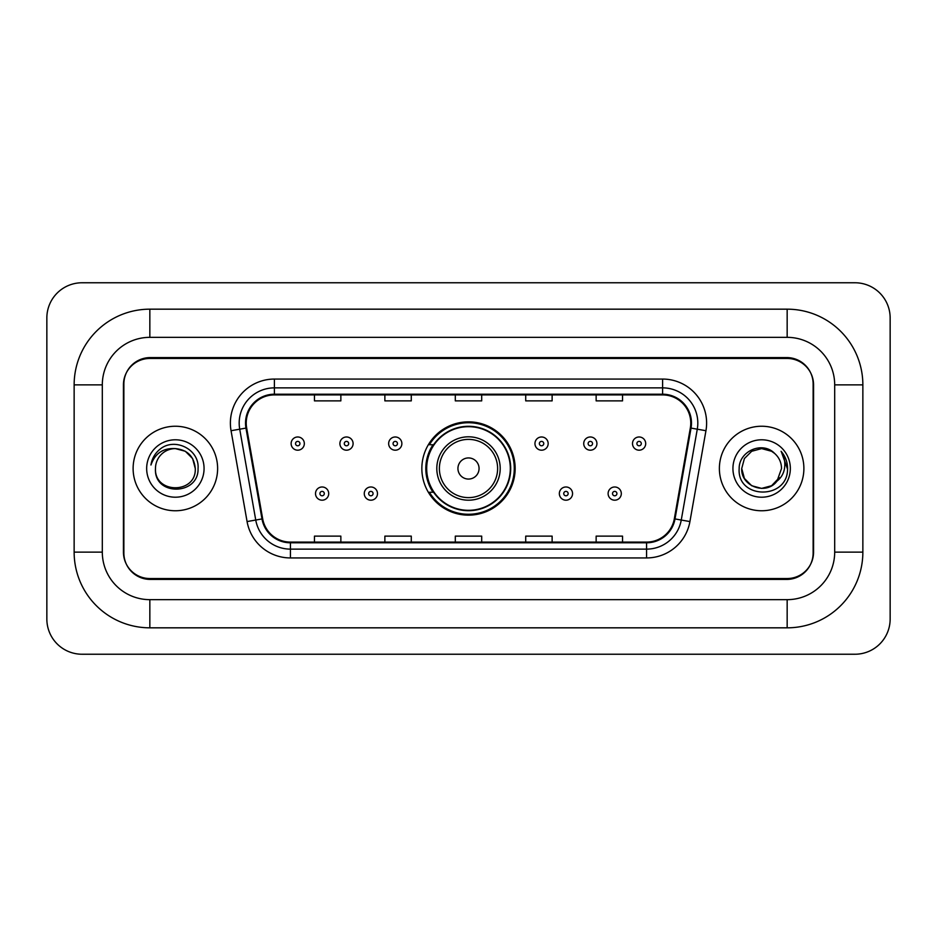 <?xml version="1.0" encoding="UTF-8"?>
<svg xmlns="http://www.w3.org/2000/svg" width="937" height="937" viewBox="0 0 937 937"><rect width="100%" height="100%" fill="white"/><g stroke="black" fill="none" stroke-linecap="round" stroke-linejoin="round"><path stroke-width="1.41" d="M421.849 468.5A46.651 46.651 0 0 0 468.5 515.151A46.651 46.651 0 0 0 515.151 468.5A46.651 46.651 0 0 0 468.5 421.849A46.651 46.651 0 0 0 421.849 468.5M433.035 492.265A42.692 42.692 0 0 1 433.035 444.735M787.162 309.175A75.698 75.698 0 0 1 862.86 384.873A75.698 75.698 0 0 0 787.162 309.175L149.838 309.175A75.698 75.698 0 0 0 74.14 384.873A75.698 75.698 0 0 1 149.838 309.175L149.838 337.343L787.162 337.343L149.838 337.343A47.529 47.529 0 0 0 102.309 384.873L102.309 552.127A47.529 47.529 0 0 0 149.838 599.657L787.162 599.657L149.838 599.657L149.838 627.825L787.162 627.825A75.698 75.698 0 0 0 862.86 552.127L862.86 384.873L834.691 384.873A47.529 47.529 0 0 0 787.162 337.343L787.162 309.175M787.162 358.461L149.838 358.461A26.412 26.412 0 0 0 123.438 384.873L123.438 552.127A26.412 26.412 0 0 0 149.838 578.539L787.162 578.539A26.412 26.412 0 0 0 813.562 552.127L813.562 384.873A26.412 26.412 0 0 0 787.162 358.461M862.86 552.127L834.691 552.127L834.691 384.873L834.691 552.127A47.529 47.529 0 0 1 787.162 599.657L787.162 627.825M890.15 317.971A35.208 35.208 0 0 0 854.942 282.763L82.058 282.763A35.208 35.208 0 0 0 46.85 317.971L46.85 619.029A35.208 35.208 0 0 0 82.058 654.237L854.942 654.237A35.208 35.208 0 0 0 890.15 619.029L890.15 317.971M74.14 552.127L102.309 552.127L102.309 384.873L74.14 384.873L74.14 552.127A75.698 75.698 0 0 0 149.838 627.825M123.871 383.994L123.871 553.006A26.412 26.412 0 0 0 150.283 579.417L786.717 579.417A26.412 26.412 0 0 0 813.129 553.006L813.129 383.994A26.412 26.412 0 0 0 786.717 357.583L150.283 357.583A26.412 26.412 0 0 0 123.871 383.994L123.871 553.006M133.113 468.5A42.259 42.259 0 0 0 175.371 510.759A42.259 42.259 0 0 0 217.618 468.5A42.259 42.259 0 0 0 175.371 426.241A42.259 42.259 0 0 0 133.113 468.5A42.259 42.259 0 0 0 175.371 510.759A42.259 42.259 0 0 0 217.618 468.5A42.259 42.259 0 0 0 175.371 426.241A42.259 42.259 0 0 0 133.113 468.5M719.382 468.5A42.259 42.259 0 0 0 761.629 510.759A42.259 42.259 0 0 0 803.887 468.5A42.259 42.259 0 0 0 761.629 426.241A42.259 42.259 0 0 0 719.382 468.5A42.259 42.259 0 0 0 761.629 510.759A42.259 42.259 0 0 0 803.887 468.5A42.259 42.259 0 0 0 761.629 426.241A42.259 42.259 0 0 0 719.382 468.5M246.232 423.079A28.169 28.169 0 0 1 274.4 394.91L662.6 394.91A28.169 28.169 0 0 1 690.335 427.975L674.324 518.817A28.169 28.169 0 0 1 646.577 542.09L290.423 542.09A28.169 28.169 0 0 1 262.676 518.817L246.665 427.975A28.169 28.169 0 0 1 246.232 423.079M245.529 423.079A28.871 28.871 0 0 0 245.962 428.092L261.985 518.934A28.871 28.871 0 0 0 290.423 542.792L646.577 542.792A28.871 28.871 0 0 0 675.015 518.934L691.037 428.092A28.871 28.871 0 0 0 662.6 394.208L274.4 394.208A28.871 28.871 0 0 0 245.529 423.079M231.052 430.715A44.016 44.016 0 0 1 274.4 379.063L662.6 379.063A44.016 44.016 0 0 1 705.948 430.715L689.925 521.569A44.016 44.016 0 0 1 646.577 557.937L290.423 557.937A44.016 44.016 0 0 1 247.075 521.569L231.052 430.715L239.72 429.193A35.208 35.208 0 0 1 274.4 387.871L662.6 387.871A35.208 35.208 0 0 1 697.28 429.193L681.258 520.035A35.208 35.208 0 0 1 646.577 549.129L290.423 549.129A35.208 35.208 0 0 1 255.742 520.035L239.72 429.193A35.208 35.208 0 0 1 239.193 423.079M813.129 553.006L813.129 383.994M455.3 394.91L455.3 400.872L481.7 400.872L481.7 394.91M384.873 394.91L384.873 400.872L411.284 400.872L411.284 394.91M314.457 394.91L314.457 400.872L340.857 400.872L340.857 394.91M525.716 394.91L525.716 400.872L552.127 400.872L552.127 394.91M596.143 394.91L596.143 400.872L622.543 400.872L622.543 394.91M481.7 542.09L481.7 536.128L455.3 536.128L455.3 542.09M411.284 542.09L411.284 536.128L384.873 536.128L384.873 542.09M340.857 542.09L340.857 536.128L314.457 536.128L314.457 542.09M552.127 542.09L552.127 536.128L525.716 536.128L525.716 542.09M622.543 542.09L622.543 536.128L596.143 536.128L596.143 542.09M195.271 468.5C196.489 494.174 154.254 494.174 155.472 468.5C153.621 496.317 198.949 495.673 198.058 468.5C199.604 449.467 174.879 437.134 160.239 449.022C155.062 453.157 151.97 458.498 150.951 465.01C155.05 453.344 163.19 447.874 175.371 448.6L185.315 451.271L192.6 458.556L195.271 468.5C196.489 494.174 154.254 494.174 155.472 468.5C154.254 494.174 196.489 494.174 195.271 468.5L192.6 458.556L185.315 451.271L175.371 448.6L185.315 451.271L192.6 458.556L195.271 468.5L192.6 458.556L185.315 451.271L175.371 448.6L185.315 451.271L192.6 458.556L195.271 468.5C194.088 456.413 187.459 449.783 175.371 448.6A19.9 19.9 0 0 0 155.472 468.5M146.664 468.5A28.707 28.707 0 0 0 175.371 497.207A28.707 28.707 0 0 0 204.067 468.5A28.707 28.707 0 0 0 175.371 439.793A28.707 28.707 0 0 0 146.664 468.5M479.065 468.5A10.565 10.565 0 0 0 468.5 457.935A10.565 10.565 0 0 0 457.935 468.5A10.565 10.565 0 0 0 468.5 479.065A10.565 10.565 0 0 0 479.065 468.5M500.194 468.5A31.694 31.694 0 0 0 468.5 436.806A31.694 31.694 0 0 0 436.806 468.5A31.694 31.694 0 0 0 468.5 500.194A31.694 31.694 0 0 0 500.194 468.5A31.694 31.694 0 0 1 468.5 500.194A31.694 31.694 0 0 1 436.806 468.5M510.314 468.5A41.814 41.814 0 0 0 468.5 426.686A41.814 41.814 0 0 0 426.686 468.5A41.814 41.814 0 0 0 468.5 510.314A41.814 41.814 0 0 0 510.314 468.5M514.272 468.5A45.772 45.772 0 0 1 429.38 492.265L433.62 492.265A42.212 42.212 0 0 0 496.423 500.147A42.212 42.212 0 0 0 496.423 436.853A42.212 42.212 0 0 0 433.62 444.735L429.38 444.735A45.772 45.772 0 0 1 514.272 468.5M776.785 481.407L771.584 485.729L761.629 488.4L751.685 485.729L744.4 478.444L741.729 468.5L744.4 458.556L751.685 451.271L761.629 448.6L771.584 451.271L774.665 453.461C762.425 440.659 738.942 451.224 739.164 468.5C736.927 499.222 786.729 500.018 787.537 469.987L787.584 468.5C787.502 461.976 785.335 456.237 781.071 451.306C784.316 456.635 785.452 462.363 784.503 468.5C783.601 473.653 781.107 477.858 777.019 481.114L781.528 468.5C781.411 462.491 779.127 457.479 774.665 453.461L771.584 451.271L761.629 448.6L751.685 451.271L744.4 458.556L741.729 468.5L744.4 478.444L751.685 485.729L761.629 488.4L771.584 485.729L776.785 481.407M779.303 477.636L771.584 485.729L761.629 488.4L751.685 485.729L744.4 478.444L741.729 468.5L744.4 478.444L751.685 485.729L761.629 488.4L771.584 485.729L779.303 477.636M741.729 468.5C740.71 486.139 765.67 495.439 776.468 481.759L777.019 481.114M732.933 468.5A28.707 28.707 0 0 0 761.629 497.207A28.707 28.707 0 0 0 790.336 468.5A28.707 28.707 0 0 0 761.629 439.793A28.707 28.707 0 0 0 732.933 468.5M781.259 451.529L787.572 469.25M304.326 443.588A6.606 6.606 0 0 1 297.732 450.193A6.606 6.606 0 0 1 291.126 443.588A6.606 6.606 0 0 1 297.732 436.982A6.606 6.606 0 0 1 304.326 443.588A6.606 6.606 0 0 0 297.732 436.982A6.606 6.606 0 0 0 291.126 443.588M353.097 443.588A6.606 6.606 0 0 1 346.491 450.193A6.606 6.606 0 0 1 339.897 443.588A6.606 6.606 0 0 1 346.491 436.982A6.606 6.606 0 0 1 353.097 443.588A6.606 6.606 0 0 0 346.491 436.982A6.606 6.606 0 0 0 339.897 443.588M401.868 443.588A6.606 6.606 0 0 1 395.262 450.193A6.606 6.606 0 0 1 388.656 443.588A6.606 6.606 0 0 1 395.262 436.982A6.606 6.606 0 0 1 401.868 443.588A6.606 6.606 0 0 0 395.262 436.982A6.606 6.606 0 0 0 388.656 443.588M548.168 443.588A6.606 6.606 0 0 1 541.563 450.193A6.606 6.606 0 0 1 534.957 443.588A6.606 6.606 0 0 1 541.563 436.982A6.606 6.606 0 0 1 548.168 443.588A6.606 6.606 0 0 0 541.563 436.982A6.606 6.606 0 0 0 534.957 443.588M596.928 443.588A6.606 6.606 0 0 1 590.333 450.193A6.606 6.606 0 0 1 583.728 443.588A6.606 6.606 0 0 1 590.333 436.982A6.606 6.606 0 0 1 596.928 443.588A6.606 6.606 0 0 0 590.333 436.982A6.606 6.606 0 0 0 583.728 443.588M645.698 443.588A6.606 6.606 0 0 1 639.093 450.193A6.606 6.606 0 0 1 632.498 443.588A6.606 6.606 0 0 1 639.093 436.982A6.606 6.606 0 0 1 645.698 443.588A6.606 6.606 0 0 0 639.093 436.982A6.606 6.606 0 0 0 632.498 443.588M315.511 493.588A6.606 6.606 0 0 1 322.105 486.982A6.606 6.606 0 0 1 328.711 493.588A6.606 6.606 0 0 1 322.105 500.194A6.606 6.606 0 0 1 315.511 493.588A6.606 6.606 0 0 0 322.105 500.194A6.606 6.606 0 0 0 328.711 493.588M364.27 493.588A6.606 6.606 0 0 1 370.876 486.982A6.606 6.606 0 0 1 377.482 493.588A6.606 6.606 0 0 1 370.876 500.194A6.606 6.606 0 0 1 364.27 493.588A6.606 6.606 0 0 0 370.876 500.194A6.606 6.606 0 0 0 377.482 493.588M559.342 493.588A6.606 6.606 0 0 1 565.948 486.982A6.606 6.606 0 0 1 572.554 493.588A6.606 6.606 0 0 1 565.948 500.194A6.606 6.606 0 0 1 559.342 493.588A6.606 6.606 0 0 0 565.948 500.194A6.606 6.606 0 0 0 572.554 493.588M608.113 493.588A6.606 6.606 0 0 1 614.719 486.982A6.606 6.606 0 0 1 621.313 493.588A6.606 6.606 0 0 1 614.719 500.194A6.606 6.606 0 0 1 608.113 493.588A6.606 6.606 0 0 0 614.719 500.194A6.606 6.606 0 0 0 621.313 493.588M662.6 379.063L662.6 394.208M239.72 429.193L245.962 428.092M290.423 557.937L290.423 542.792M646.577 542.792L646.577 557.937M675.015 518.934L689.925 521.569M247.075 521.569L261.985 518.934M691.037 428.092L705.948 430.715M274.4 379.063L274.4 394.208M497.617 468.5A29.117 29.117 0 0 0 468.5 439.383A29.117 29.117 0 0 0 439.383 468.5A29.117 29.117 0 0 0 468.5 497.617A29.117 29.117 0 0 0 497.617 468.5M295.53 443.588A2.202 2.202 0 0 0 297.732 445.789A2.202 2.202 0 0 0 299.934 443.588A2.202 2.202 0 0 0 297.732 441.386A2.202 2.202 0 0 0 295.53 443.588M344.289 443.588A2.202 2.202 0 0 0 346.491 445.789A2.202 2.202 0 0 0 348.693 443.588A2.202 2.202 0 0 0 346.491 441.386A2.202 2.202 0 0 0 344.289 443.588M393.06 443.588A2.202 2.202 0 0 0 395.262 445.789A2.202 2.202 0 0 0 397.464 443.588A2.202 2.202 0 0 0 395.262 441.386A2.202 2.202 0 0 0 393.06 443.588M539.361 443.588A2.202 2.202 0 0 0 541.563 445.789A2.202 2.202 0 0 0 543.765 443.588A2.202 2.202 0 0 0 541.563 441.386A2.202 2.202 0 0 0 539.361 443.588M588.131 443.588A2.202 2.202 0 0 0 590.333 445.789A2.202 2.202 0 0 0 592.535 443.588A2.202 2.202 0 0 0 590.333 441.386A2.202 2.202 0 0 0 588.131 443.588M636.891 443.588A2.202 2.202 0 0 0 639.093 445.789A2.202 2.202 0 0 0 641.295 443.588A2.202 2.202 0 0 0 639.093 441.386A2.202 2.202 0 0 0 636.891 443.588M324.307 493.588A2.202 2.202 0 0 0 322.105 491.386A2.202 2.202 0 0 0 319.915 493.588A2.202 2.202 0 0 0 322.105 495.79A2.202 2.202 0 0 0 324.307 493.588M373.078 493.588A2.202 2.202 0 0 0 370.876 491.386A2.202 2.202 0 0 0 368.674 493.588A2.202 2.202 0 0 0 370.876 495.79A2.202 2.202 0 0 0 373.078 493.588M568.15 493.588A2.202 2.202 0 0 0 565.948 491.386A2.202 2.202 0 0 0 563.746 493.588A2.202 2.202 0 0 0 565.948 495.79A2.202 2.202 0 0 0 568.15 493.588M616.909 493.588A2.202 2.202 0 0 0 614.719 491.386A2.202 2.202 0 0 0 612.517 493.588A2.202 2.202 0 0 0 614.719 495.79A2.202 2.202 0 0 0 616.909 493.588"/></g></svg>
